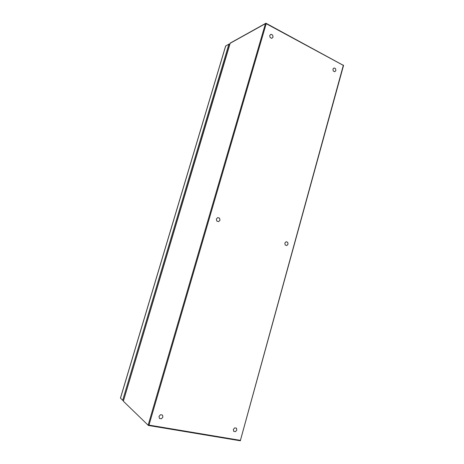 <?xml version="1.0" encoding="UTF-8"?>
<svg xmlns="http://www.w3.org/2000/svg" width="464" height="464" viewBox="0 0 464 464"><rect width="100%" height="100%" fill="white"/><g stroke="black" fill="none" stroke-linecap="round" stroke-linejoin="round"><path stroke-width="0.7" d="M271.742 38.361L270.077 37.48L269.717 35.426L271.017 34.255L272.675 35.142L273.035 37.19L271.742 38.361M265.884 23.235L266.203 23.693L265.518 23.391L148.167 425.047L148.99 425.088L148.393 425.465L123.349 401.215L230.051 43.193L265.884 23.235M343.447 65.517L343.343 65.082M148.538 425.488L240.19 440.771L240.567 440.481M230.248 43.019L123.383 401.087M229.993 43.378L266.092 23.304L343.551 65.453L240.323 440.777M218.567 221.664L216.769 221.038L216.369 218.985L217.773 217.57L219.571 218.208L219.971 220.255L218.567 221.664M286.798 245.555L285.198 244.998L284.85 243.078L286.102 241.721L287.697 242.283L288.045 244.203L286.798 245.555M235.474 431.671L233.74 431.369L233.357 429.455L234.714 427.854L236.443 428.162L236.82 430.064L235.474 431.671M334.724 71.752L333.245 70.969L332.932 69.043L334.092 67.906L335.571 68.695L335.884 70.615L334.724 71.752M161.391 418.783L159.43 418.441L158.99 416.405L160.515 414.712L162.475 415.06L162.91 417.095L161.391 418.783M123.528 400.484L122.664 400.328L228.891 44.115L225.608 46.081M228.891 44.115L229.628 44.486M122.664 400.328L120.443 398.1L225.626 46.011M123.72 399.829L229.46 45.06M148.99 425.088L266.203 23.693L343.314 65.378L240.41 440.371L148.99 425.088M123.755 401.609L123.349 401.215M225.73 45.878L120.472 398.228"/></g></svg>
